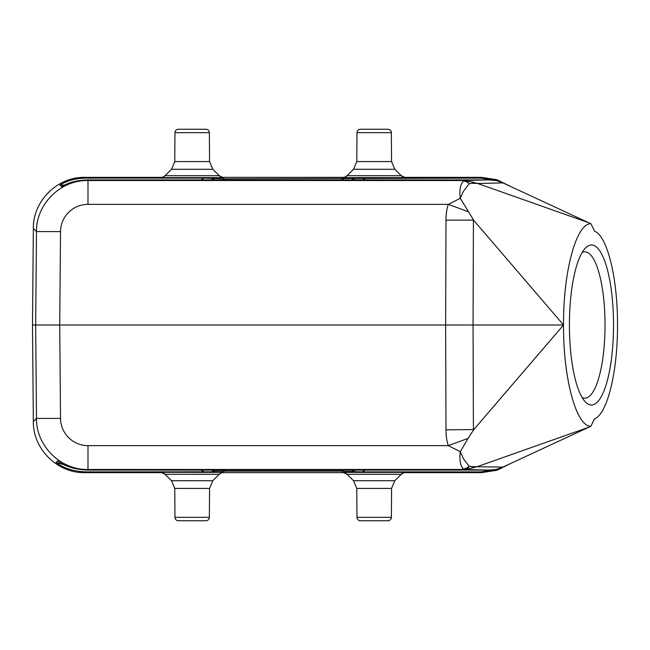 <?xml version="1.0" encoding="UTF-8"?>
<svg xmlns="http://www.w3.org/2000/svg" width="650" height="650" viewBox="0 0 650 650"><rect width="100%" height="100%" fill="white"/><g stroke="black" fill="none" stroke-linecap="round" stroke-linejoin="round"><path stroke-width="0.97" d="M209.357 517.335A3.437 3.437 0 0 1 205.92 520.747L178.401 520.747A3.437 3.437 0 0 1 174.964 517.335L174.761 488.426L209.56 488.426L209.357 517.335L174.964 517.335M360.409 520.747L387.936 520.747L360.409 520.747A3.437 3.437 0 0 1 356.98 517.335L356.777 488.426L391.568 488.426L394.81 480.707L401.269 474.297L347.084 474.305M223.243 472.371L160.225 472.306A6.866 6.866 -165.9 0 1 165.067 474.297L171.519 480.707L174.761 488.418L171.519 480.707L212.794 480.724L219.253 474.305L212.802 480.707L209.56 488.426L212.802 480.716M224.096 472.306A6.866 6.866 6.7 0 0 219.253 474.297L165.067 474.297L161.135 472.363M160.225 472.306L161.086 472.371M211.543 470.08L214.484 471.802L85.589 471.892C73.125 471.307 63.302 468.138 56.111 462.386L64.667 464.921M214.484 471.802L214.484 471.266L224.786 471.177L341.551 471.177L362.156 471.892L480.74 471.892L496.161 469.487M405.251 472.371L343.094 472.371M404.007 472.639L481.479 472.639L497.023 470.243L511.111 463.263L497.023 470.243L481.479 472.639L480.74 471.892M594.506 418.795L595.043 418.551L594.498 418.819C607.287 414.277 617.76 371.556 617.5 325C617.752 278.566 607.336 235.909 594.596 231.246L590.939 223.706C576.258 223.275 563.144 271.733 563.542 325C563.152 378.194 576.217 426.587 590.874 426.286L594.506 418.795M590.874 426.286L502.856 467.098L496.243 469.471L488.865 470.08L461.5 469.471L465.416 469.137A13.739 8.978 -100 0 1 463.702 468.999L461.5 469.471L87.994 469.471C60.637 470.169 36.026 445.778 36.489 418.405L35.677 325L59.719 325L60.523 418.405A27.471 27.471 180 0 0 87.994 445.64L448.394 445.64C446.859 441.797 446.062 436.54 445.989 429.861L473.826 429.544L468.089 438.36L448.394 445.64L460.314 451.726L468.089 438.36M471.599 468.146L465.416 469.137A13.739 7.906 85.1 0 0 469.194 466.334L466.521 468.114L463.702 468.999C461.151 467.22 459.867 462.784 459.843 455.683L460.314 451.726L463.474 458.827L469.194 466.334L473.614 466.716L471.599 468.146L477.563 466.538L588.234 427.456M87.994 445.64L87.994 469.471L87.384 470.08C74.88 469.495 64.959 466.424 57.631 460.858L56.111 462.386M87.384 470.08L488.865 470.08M496.169 180.513L480.74 178.108L224.372 178.831L204.116 178.108L85.589 178.108L84.849 177.361C57.493 176.662 32.89 201.053 33.345 228.418L36.489 231.595L35.677 325L32.5 325L33.345 421.582C32.89 448.947 57.493 473.338 84.849 472.639L162.329 472.639M582.116 252.533A73.149 20.166 -90 0 1 584.87 251.851A73.149 20.166 -90 0 1 605.028 325A73.149 20.166 -90 0 1 584.87 398.149A73.149 20.166 -90 0 1 582.116 397.467M613.527 325A80.015 22.059 -90 0 1 585.146 401.659A80.015 22.059 -90 0 1 569.416 325A80.015 22.059 -90 0 1 585.146 248.341A80.015 22.059 -90 0 1 613.527 325M403.999 177.361L481.479 177.361L496.917 179.725L510.933 186.615L496.917 179.725L481.479 177.361L480.74 178.108M64.675 185.079L59.995 185.079L61.587 186.68C68.429 182.52 77.025 180.261 87.384 179.92L488.865 179.92L496.511 180.57L502.938 182.902L477.571 183.471L471.681 181.87L473.671 183.284L477.571 183.471L588.608 222.682L502.938 182.902M588.608 222.682L590.939 223.706M473.671 183.284L469.194 183.666L463.304 191.523L460.314 198.274L459.834 194.147C459.843 187.379 461.126 182.991 463.702 181.001L471.681 181.87M468.089 211.64L448.394 204.36L460.314 198.274L473.826 220.456L563.542 325L473.054 325L473.411 429.878M463.702 181.001A13.739 8.978 -80 0 1 465.416 180.862L469.194 183.666A13.739 10.693 -104.5 0 0 466.407 181.838A13.739 10.693 -104.5 0 0 463.702 181.001M445.989 429.861L445.632 325L59.719 325L60.523 231.595A27.471 27.471 0 0 1 87.994 204.36L87.994 180.529C60.637 179.831 36.026 204.222 36.489 231.595L60.523 231.595M445.989 220.139L473.411 220.123L473.054 325L445.632 325L445.989 220.139C446.079 213.363 446.875 208.106 448.394 204.36L87.994 204.36M473.411 220.123L473.826 220.456M563.542 325L473.826 429.544M473.614 466.716L502.856 467.098M85.589 178.108C75.27 178.449 66.739 180.773 59.995 185.079M161.086 177.629L223.243 177.629M343.086 177.629L405.243 177.629M224.096 177.694A6.866 6.866 27.1 0 1 219.253 175.703L223.186 177.637M161.135 177.637L160.948 177.645C161.249 177.978 162.622 177.328 165.067 175.695L219.253 175.703L212.802 169.293L171.519 169.293L165.067 175.703A6.866 6.866 -159.3 0 1 160.225 177.694M174.761 161.574L174.964 132.665A3.437 3.437 0 0 1 178.401 129.252L205.92 129.252A3.437 3.437 0 0 1 209.357 132.665L209.56 161.574L174.761 161.574L171.527 169.284L165.067 175.695M212.802 169.284L209.56 161.574L212.802 169.293L219.253 175.695M356.98 132.665A3.437 3.437 0 0 1 360.409 129.252L387.936 129.252A3.437 3.437 0 0 1 391.365 132.665L391.568 161.574L356.777 161.574L356.98 132.665L391.365 132.665M406.104 177.694A6.866 6.866 11.1 0 1 401.269 175.703L394.81 169.293L391.568 161.582L394.81 169.293L353.543 169.284M356.777 161.574L353.527 169.293L347.076 175.695L353.527 169.293L356.777 161.574M347.084 175.695L401.269 175.703L405.194 177.637M342.233 177.694A6.866 6.866 -176.4 0 0 347.076 175.703C344.598 177.336 343.224 177.986 342.956 177.645L343.151 177.637M342.233 472.306A6.866 6.866 -165.9 0 1 347.076 474.297L353.527 480.707L394.81 480.707L401.269 474.297A6.866 6.866 6.7 0 1 406.104 472.306M353.543 480.716L347.076 474.305L343.151 472.363M356.777 488.41L353.527 480.707L356.777 488.41M394.81 480.716L391.568 488.426L391.365 517.335L356.98 517.335M387.936 520.747A3.437 3.437 0 0 0 391.365 517.335M221.991 472.639L344.338 472.639M162.329 177.361L84.849 177.361C57.493 176.662 32.882 201.053 33.345 228.418L32.5 325L33.345 421.582C32.882 448.947 57.493 473.338 84.849 472.639L85.589 471.892M365.243 470.08L362.156 471.892M204.181 471.892L201.086 470.08M33.345 421.582L36.489 418.405L60.523 418.405M87.384 179.92L87.994 180.529L461.5 180.529L488.865 179.92M344.338 177.361L221.991 177.361M362.213 178.108L365.308 179.92M354.851 179.92L351.91 178.197M352.267 178.734L354.283 179.92M343.826 179.92L341.965 178.831M224.372 178.831L222.511 179.92M212.046 179.92L214.069 178.734M214.419 178.197L211.486 179.92M201.029 179.92L204.116 178.108M174.964 132.665L209.357 132.665M214.484 471.266L212.461 470.08M222.918 470.08L224.786 471.177M341.551 471.177L343.411 470.08M353.868 470.08L351.853 471.266M351.853 471.802L354.794 470.08M171.519 480.716L165.067 474.305M223.186 472.363L223.381 472.355C223.161 471.989 221.788 472.639 219.253 474.305M33.345 228.418L32.5 325M174.761 161.647L171.519 169.284M394.81 169.284L401.269 175.695M405.194 472.363L405.389 472.355C405.169 471.989 403.796 472.639 401.269 474.305"/></g></svg>
